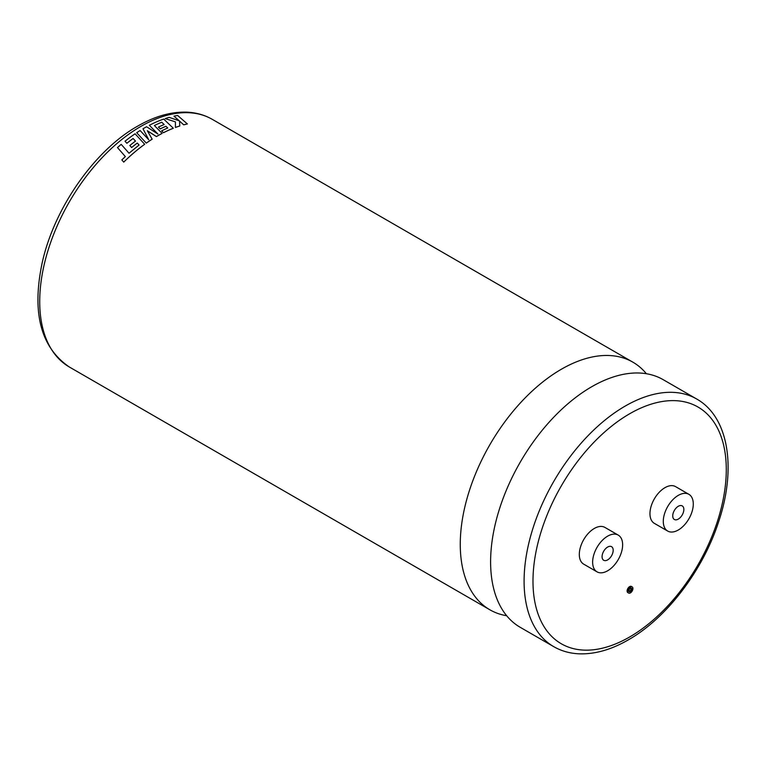 <?xml version="1.0" encoding="UTF-8"?>
<svg xmlns="http://www.w3.org/2000/svg" width="766" height="766" viewBox="0 0 766 766"><rect width="100%" height="100%" fill="white"/><g stroke="black" fill="none" stroke-linecap="round" stroke-linejoin="round"><path stroke-width="1.15" d="M506.671 615.73A142.974 82.546 -60 0 1 489.876 609.793A142.974 82.546 -60 0 1 467.959 495.229A142.974 82.546 -60 0 1 561.363 369.241A142.974 82.546 -60 0 1 632.85 362.155A142.974 82.546 -60 0 1 646.389 373.731M630.983 588.077A2.078 1.206 -60 0 1 629.633 591.228A2.078 1.206 -60 0 1 629.058 591.429M630.408 591.678A2.078 1.206 120 0 0 631.768 589.839A2.078 1.206 120 0 0 631.452 588.173A2.078 1.206 120 0 0 630.408 588.278A2.078 1.206 120 0 0 629.049 590.117A2.078 1.206 120 0 0 629.365 591.783A2.078 1.206 120 0 0 630.408 591.678M630.408 587.062A3.562 2.059 120 0 0 628.082 590.213A3.562 2.059 120 0 0 628.627 593.066A3.562 2.059 120 0 0 630.408 592.894A3.562 2.059 120 0 0 632.735 589.743A3.562 2.059 120 0 0 632.189 586.89A3.562 2.059 120 0 0 630.408 587.062M632.189 586.89L631.414 586.44A3.562 2.059 120 0 0 629.633 586.612A3.562 2.059 120 0 0 627.297 589.763A3.562 2.059 120 0 0 627.852 592.616L628.627 593.066M607.63 547.068A7.851 4.539 -60 0 1 611.565 546.675A7.851 4.539 -60 0 1 612.762 552.975A7.851 4.539 -60 0 1 607.63 559.898A7.851 4.539 -60 0 1 603.704 560.281A7.851 4.539 -60 0 1 602.497 553.99A7.851 4.539 -60 0 1 607.63 547.068M607.63 570.794A21.209 12.246 -60 0 1 597.03 571.848A21.209 12.246 -60 0 1 593.774 554.852A21.209 12.246 -60 0 1 607.63 536.162A21.209 12.246 -60 0 1 618.239 535.108A21.209 12.246 -60 0 1 621.494 552.104A21.209 12.246 -60 0 1 607.63 570.794M618.239 535.108L604.91 527.42A21.209 12.246 120 0 0 594.301 528.463A21.209 12.246 120 0 0 580.446 547.154A21.209 12.246 120 0 0 583.702 564.149L597.03 571.848M678.293 519.099A7.851 4.539 120 0 0 683.425 512.176A7.851 4.539 120 0 0 682.219 505.886A7.851 4.539 120 0 0 678.293 506.278A7.851 4.539 120 0 0 673.161 513.201A7.851 4.539 120 0 0 674.367 519.492A7.851 4.539 120 0 0 678.293 519.099M125.346 156.59L117.485 147.579L125.337 156.57L121.832 159.903L123.738 162.114A142.974 82.546 -60 0 1 134.864 151.955A142.974 82.546 -60 0 1 144.688 144.276L135.084 133.801A143.003 82.565 -60 0 0 125.03 141.222L126.878 143.29A142.974 82.546 -60 0 1 133.121 138.493L135.515 141.088A143.003 82.565 -60 0 0 129.827 145.502L131.628 147.532A142.974 82.546 -60 0 1 137.296 143.07L139.077 145.061M133.121 138.493L135.515 141.116M147.331 130.737L156.408 136.587A142.974 82.546 -60 0 1 157.403 136.013A142.974 82.546 -60 0 1 162.133 133.408L154.378 125.519A142.974 82.546 -60 0 1 161.77 122.254L164.173 124.571M157.882 134.05L149.351 125.279L157.882 134.021L146.584 126.744A143.003 82.565 -60 0 0 143.003 128.784L148.69 139.709L140.111 130.536A143.003 82.565 -60 0 0 136.702 132.719L146.296 143.127A142.974 82.546 -60 0 1 152.166 139.192L147.331 130.718L156.408 136.559A143.003 82.565 -60 0 1 162.133 133.38M553.703 646.638L520.21 627.306A142.974 82.546 -60 0 1 498.302 512.741A142.974 82.546 -60 0 1 591.697 386.753A142.974 82.546 -60 0 1 663.184 379.668L696.677 399A142.974 82.546 -60 0 0 625.19 406.085A142.974 82.546 -60 0 0 531.786 532.073A142.974 82.546 -60 0 0 553.703 646.638C561.306 650.995 569.732 653.388 578.972 653.819C594.761 654.394 611.22 649.74 628.331 639.869C666.391 618.315 702.642 570.842 718.451 522.288C736.633 468.964 728.993 417.154 696.677 399M678.293 495.372A21.209 12.246 120 0 0 664.438 514.063A21.209 12.246 120 0 0 667.684 531.058A21.209 12.246 120 0 0 678.293 530.005A21.209 12.246 120 0 0 692.148 511.315A21.209 12.246 120 0 0 688.893 494.319A21.209 12.246 120 0 0 678.293 495.372M688.893 494.319L675.564 486.621A21.209 12.246 120 0 0 664.955 487.674A21.209 12.246 120 0 0 651.1 506.364A21.209 12.246 120 0 0 654.356 523.36L667.684 531.058M161.77 122.254L164.173 124.542A143.003 82.565 -60 0 0 158.438 127.099L160.218 128.899A142.974 82.546 -60 0 1 165.954 126.294L167.735 128.018A143.003 82.565 -60 0 0 161.636 130.852L163.474 132.719A142.974 82.546 -60 0 1 173.336 128.267L163.704 119.075A143.003 82.565 -60 0 0 151.735 124.082A143.003 82.565 -60 0 0 149.351 125.279M165.954 126.294L167.735 128.046M165.178 118.577L175.424 121.871L165.178 118.577A143.003 82.565 -60 0 1 169.152 117.361L179.282 120.837L173.987 116.154L179.273 120.865M175.424 127.472L175.424 121.871L175.424 127.472A142.974 82.546 -60 0 1 179.761 125.997L179.56 121.105L183.706 124.848A142.974 82.546 -60 0 1 187.383 123.948L177.616 115.455A143.003 82.565 -60 0 0 173.987 116.154M175.424 127.443A143.003 82.565 -60 0 1 179.761 125.969M183.706 124.848L183.716 124.82A143.003 82.565 -60 0 1 187.383 123.929M179.56 121.105L183.716 124.82M154.378 125.519A143.003 82.565 -60 0 1 161.77 122.234M158.438 127.099L160.218 128.87A143.003 82.565 -60 0 1 165.954 126.266M161.636 130.852L163.474 132.69A143.003 82.565 -60 0 1 173.336 128.238M143.003 128.784L148.69 139.68M146.296 143.127L146.287 143.108A143.003 82.565 -60 0 1 152.166 139.163M136.702 132.719L146.287 143.108M131.628 147.532L131.618 147.503A143.003 82.565 -60 0 1 137.296 143.05L139.077 145.033L129.023 153.238L121.2 144.362A143.003 82.565 -60 0 0 117.485 147.579M123.738 162.114L123.728 162.086A143.003 82.565 -60 0 1 134.864 151.936A143.003 82.565 -60 0 1 144.688 144.257M121.832 159.903L123.728 162.086M126.878 143.29L126.878 143.261A143.003 82.565 -60 0 1 133.121 138.464M125.03 141.222L126.878 143.261M129.827 145.502L131.618 147.503M140.81 126.438A142.974 82.546 120 0 0 47.415 252.426A142.974 82.546 120 0 0 69.323 366.991C40.713 347.391 31.665 312.662 42.187 262.805C54.06 208.419 94.438 150.404 137.669 126.122C154.837 116.221 171.345 111.568 187.172 112.181C196.364 112.631 204.733 115.024 212.297 119.352A142.974 82.546 120 0 0 140.81 126.438M629.633 413.784A136.683 78.917 120 0 0 532.983 581.193A136.683 78.917 120 0 0 629.633 636.996A136.683 78.917 120 0 0 726.283 469.587A136.683 78.917 120 0 0 629.633 413.784M489.876 609.793L69.323 366.991M632.85 362.155L212.297 119.352"/></g></svg>
